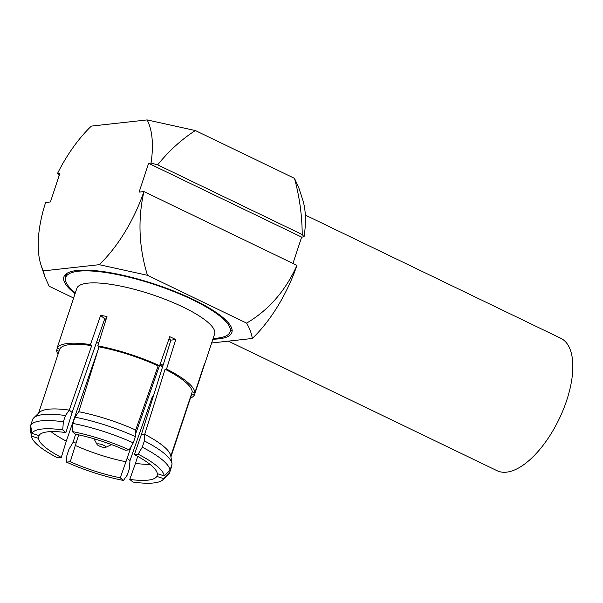 <?xml version="1.0" encoding="UTF-8"?>
<svg xmlns="http://www.w3.org/2000/svg" width="603" height="603" viewBox="0 0 603 603"><rect width="100%" height="100%" fill="white"/><g stroke="black" fill="none" stroke-linecap="round" stroke-linejoin="round"><path stroke-width="0.9" d="M305.329 215.09L560.828 338.298A73.483 33.549 115.7 0 1 559.132 419.062A73.483 33.549 115.7 0 1 496.993 470.679L228.356 341.14M143.906 191.573A95.485 43.589 115.7 0 1 99.246 264.679L147.464 275.307C138.878 247.313 137.695 219.402 143.921 191.573L296.947 265.365C285.596 290.721 268.817 309.972 246.619 323.125C249.763 328.59 251.655 333.708 252.288 338.479L211.645 342.994M99.246 264.679L43.469 270.875L44.577 276.099L49.145 286.229L73.634 298.04M43.469 270.875A95.485 43.589 115.7 0 1 40.959 264.868A95.485 43.589 115.7 0 1 45.602 202.487L50.418 201.96L59.931 173.174L57.519 173.445A95.485 43.589 115.7 0 1 91.347 126.102L147.124 119.914L195.342 130.542C181.292 139.64 168.742 151.067 157.684 164.838L151.029 163.059A95.485 43.589 -64.3 0 0 147.124 119.914M147.464 275.307L246.619 323.125M299.058 188.49L294.498 178.352C299.487 196.631 302.065 215.361 302.224 234.537L157.684 164.838M294.498 178.352L195.342 130.542M59.365 175.759L57.519 173.445M143.913 191.573L139.097 192.108L148.617 163.323L151.029 163.059M212.889 339.225A88.46 21.655 -161.7 0 0 231.869 332.457A88.46 21.655 -161.7 0 0 154.677 284.119A88.46 21.655 -161.7 0 0 63.888 276.898A88.46 21.655 -161.7 0 0 75.089 293.646M296.947 265.365A95.485 43.589 115.7 0 1 252.288 338.479M292.952 263.436L301.658 237.122L148.617 163.323M301.658 237.122L304.07 236.851L302.224 234.537M299.028 188.498L302.676 199.721A95.485 43.589 115.7 0 1 304.07 236.851M230.12 331.763A88.46 21.655 -161.7 0 0 232.117 330.15M65.064 274.9A88.46 21.655 -161.7 0 0 65.697 277.388M213.13 338.502L215.806 338.283A86.591 21.195 -161.7 0 0 230.09 331.869A86.591 21.195 -161.7 0 0 154.534 284.556A86.591 21.195 -161.7 0 0 65.667 277.486A86.591 21.195 -161.7 0 0 73.31 291.159L75.33 292.93M98.56 343.424A62.275 15.241 18.3 0 1 96.54 342.346M104.628 319.085A62.275 15.241 18.3 0 1 106.09 319.304M168.825 339.361A62.275 15.241 18.3 0 1 170.853 340.378M163.149 364.988A62.275 15.241 18.3 0 1 160.044 364.438M65.425 415.542L63.353 421.814L62.72 429.924L65.9 432.57L72.141 412.505L69.27 410.115L65.425 415.542A73.438 17.977 18.3 0 0 33.693 417.924A73.438 17.977 18.3 0 0 32.728 419.175L30.655 425.447A73.438 17.977 18.3 0 1 63.353 421.814M65.9 432.57A62.508 15.301 18.3 0 0 38.856 435.577L31.929 433.346L30.655 425.447M31.929 433.346A69.76 17.08 18.3 0 1 62.72 429.924M33.693 417.924L39.361 412.407A69.76 17.08 18.3 0 1 69.27 410.115L91.701 345.625L90.473 344.599A72.571 17.766 -161.7 0 0 57.036 348.315L59.712 349.175A69.76 17.08 18.3 0 1 91.701 345.625M30.783 426.246L30.15 428.175L31.424 436.075L38.343 438.298L39.301 434.967M50.969 431.605A63.209 15.474 -161.7 0 0 66.315 441.11L61.28 457.383L57.534 457.798A69.76 17.08 18.3 0 1 31.454 436.308L30.195 428.499A73.438 17.977 18.3 0 1 30.15 428.175M61.28 457.383A62.508 15.301 18.3 0 1 38.343 438.298M75.315 445.451L76.475 441.954L73.084 442.331L68.946 449.31L66.873 455.582L66.534 462.139L70.28 461.725L75.315 445.451A63.209 15.474 -161.7 0 0 125.959 461.747L120.261 477.802L123.442 480.448L127.293 475.013L129.366 468.742L129.992 460.632L152.499 396.209L153.192 396.789M123.442 480.448A69.76 17.08 18.3 0 1 66.534 462.139M120.261 477.802A62.508 15.301 18.3 0 1 70.28 461.725M157.79 473.837L156.818 476.415L163.745 478.639L169.488 473.001L171.569 466.73M169.488 473.001A73.438 17.977 18.3 0 1 168.531 474.252L162.863 479.769A69.76 17.08 18.3 0 1 132.954 482.061L129.773 479.415L135.471 463.36A63.209 15.474 -161.7 0 0 149.996 464.355M163.745 478.639A69.76 17.08 18.3 0 1 162.863 479.769M156.818 476.415A62.508 15.301 18.3 0 1 129.773 479.415M172.074 464.001L170.001 470.272L164.25 475.91L157.33 473.687A62.508 15.301 18.3 0 0 134.394 454.602L138.14 454.187L142.278 447.207L144.351 440.936A73.438 17.977 18.3 0 1 172.028 463.677A73.438 17.977 18.3 0 1 172.074 464.001M142.278 447.207A73.438 17.977 18.3 0 1 170.001 470.272M138.14 454.187A69.76 17.08 18.3 0 1 164.25 475.91M144.351 440.936L144.69 434.379A69.76 17.08 18.3 0 1 170.77 455.868L172.028 463.677M72.857 423.427L74.93 417.163A73.438 17.977 18.3 0 1 135.351 436.595L133.278 442.866L129.14 449.846L125.386 450.26A62.508 15.301 18.3 0 0 75.405 434.183L72.232 431.537L72.857 423.427A73.438 17.977 18.3 0 1 133.278 442.866M72.232 431.537A69.76 17.08 18.3 0 1 129.14 449.846M74.93 417.163L78.782 411.728A69.76 17.08 18.3 0 1 135.69 430.037L135.351 436.595M168.908 339.112A63.209 15.474 18.3 0 1 170.928 340.122L141.306 434.755L134.394 454.602M59.712 349.175L38.479 413.537M66.315 441.11L98.349 349.039M73.084 442.331L75.609 434.228M125.959 461.747L127.12 458.242L129.992 460.632M137.718 456.381L135.471 463.36M190.427 398.108A72.571 17.766 -161.7 0 0 194.498 394.761L191.822 393.902L170.935 456.901M170.8 456.102L192.214 391.799L194.89 392.659A72.571 17.766 -161.7 0 0 166.534 369.066L165.086 369.232A69.76 17.08 18.3 0 1 192.214 391.799M165.086 369.232L144.69 434.379L141.306 434.755M99.028 346.868A69.76 17.08 18.3 0 1 158.144 365.885L159.599 365.727A72.571 17.766 -161.7 0 0 97.799 345.843L99.028 346.868L78.782 411.728M135.69 430.037L158.144 365.885M163.066 365.245A63.209 15.474 18.3 0 1 159.961 364.687M159.441 365.742L135.464 434.379M131.379 446.062L127.12 458.242M76.475 441.954L78.684 434.869M72.141 412.505L104.726 318.821A63.209 15.474 18.3 0 1 106.173 319.047M97.799 345.843L106.972 316.492A72.571 17.766 -161.7 0 0 100.633 315.414L90.473 344.599M104.726 318.821L100.633 315.414M57.036 348.315L66.654 319.191A72.571 17.766 -161.7 0 0 66.541 319.492A72.571 17.766 -161.7 0 0 66.451 319.809M57.308 348.406L56.644 350.418A72.571 17.766 -161.7 0 0 58.016 354.315M59.049 351.195L56.644 350.418M152.242 396.947A72.571 17.766 -161.7 0 0 153.094 397.113M159.931 364.755L162.539 366.925M194.498 394.761L204.229 365.373A72.571 17.766 -161.7 0 0 204.342 365.064A72.571 17.766 -161.7 0 0 204.568 363.556L194.89 392.659M166.534 369.066L175.759 339.579A72.571 17.766 -161.7 0 0 169.76 336.685L159.599 365.727M170.928 340.122L175.759 339.579M204.342 365.064L214.615 334.009A72.571 17.766 -161.7 0 0 152.197 294.656A72.571 17.766 -161.7 0 0 76.988 287.993A72.571 17.766 -161.7 0 0 76.815 288.43L66.541 319.492M99.073 445.926A4.681 1.146 -161.7 0 0 105.691 447.358A4.681 1.146 -161.7 0 0 101.847 444.577A4.681 1.146 -161.7 0 0 97.091 444.517A4.681 1.146 -161.7 0 0 99.073 445.926M40.959 264.868L44.245 274.983M67.061 273.28L65.667 277.486M231.484 327.663L230.09 331.869M105.691 447.358L111.608 444.615M97.091 444.517L93.97 438.765"/></g></svg>
